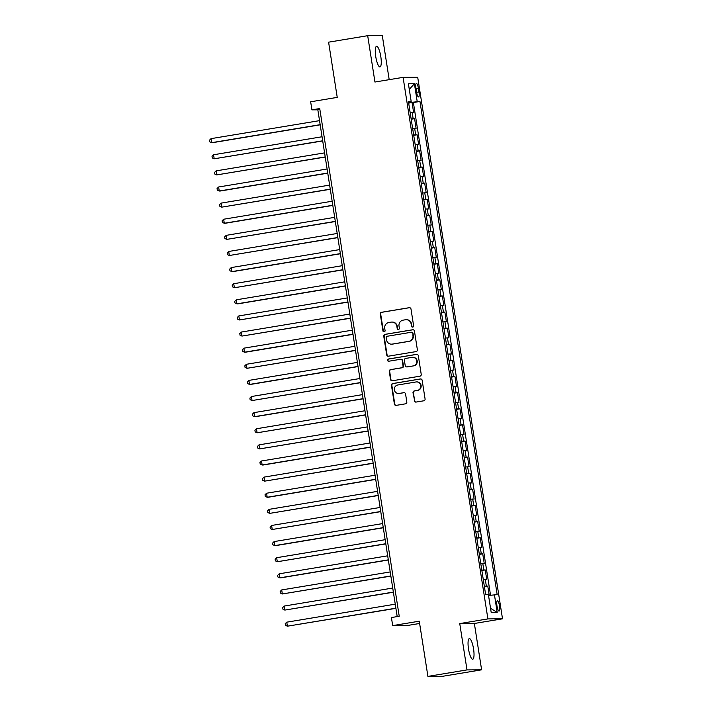 <?xml version="1.0" encoding="UTF-8"?>
<svg xmlns="http://www.w3.org/2000/svg" width="712" height="712" viewBox="0 0 712 712"><rect width="100%" height="100%" fill="white"/><g stroke="black" fill="none" stroke-linecap="round" stroke-linejoin="round"><path stroke-width="1.07" d="M412.729 327.111A1.121 1.086 -90.4 0 0 413.627 325.829L410.993 309.017A1.602 1.558 -90.4 0 0 409.213 307.691L381.588 312.274A1.602 1.558 -90.4 0 0 380.297 314.108L382.931 330.92A1.121 1.086 -90.4 0 0 384.177 331.845A1.121 1.086 -90.4 0 0 385.076 330.564L384.738 328.392A5.126 4.975 -90.4 0 1 388.859 322.509L391.164 322.127A5.126 4.975 -90.4 0 1 396.86 326.372L397.207 328.552A1.121 1.086 -90.4 0 0 398.453 329.478A1.121 1.086 -90.4 0 0 399.352 328.196L399.014 326.016A5.126 4.975 -90.4 0 1 403.134 320.142L405.431 319.759A5.126 4.975 -90.4 0 1 411.135 324.005L411.483 326.185A1.121 1.086 -90.4 0 0 412.729 327.111A1.121 1.086 -90.4 0 1 411.874 326.176L411.483 326.185M473.56 648.899A10.449 2.501 80.6 0 0 469.324 638.611A10.449 2.501 80.6 0 0 468.505 648.926A10.449 2.501 80.6 0 0 472.741 659.223A10.449 2.501 80.6 0 0 473.56 648.899M380.804 56.586A10.449 2.501 80.6 0 0 376.568 46.289A10.449 2.501 80.6 0 0 375.749 56.613A10.449 2.501 80.6 0 0 379.986 66.901A10.449 2.501 80.6 0 0 380.804 56.586M499.504 605.921A5.224 1.246 80.6 0 0 497.385 600.777A5.224 1.246 80.6 0 0 496.976 605.939A5.224 1.246 80.6 0 0 499.094 611.083A5.224 1.246 80.6 0 0 499.504 605.921M414.259 400.749A1.602 1.558 -90.4 0 0 416.039 402.075L423.791 400.794A1.602 1.558 -90.4 0 0 425.082 398.951L422.154 380.288A1.602 1.558 -90.4 0 0 420.374 378.962L392.748 383.546A1.602 1.558 -90.4 0 0 391.458 385.379L394.386 404.051A1.602 1.558 -90.4 0 0 396.166 405.377L405.529 403.82A1.602 1.558 -90.4 0 0 406.819 401.986L405.564 393.994A1.602 1.558 -90.4 0 0 403.784 392.668L399.138 393.442A4.29 4.156 -90.4 0 1 394.332 389.562A4.29 4.156 -90.4 0 1 397.812 384.978L416.004 381.961A4.29 4.156 -90.4 0 1 420.81 385.833A4.29 4.156 -90.4 0 1 417.33 390.425L414.295 390.924A1.602 1.558 -90.4 0 0 413.005 392.757L414.651 400.749A1.602 1.558 -90.4 0 0 416.004 402.084M389.197 79.664L382.3 35.6L367.686 35.689L328.597 42.177L337.239 97.384L310.655 101.789L311.918 109.853L319.733 108.553L399.236 616.254L391.422 617.553L392.686 625.608L407.291 625.519L419.626 623.472M467.001 669.912L481.615 669.823L474.361 623.481L459.747 623.578L467.001 669.912L427.912 676.4L419.27 621.202L392.686 625.608M459.747 623.578L487.898 618.906L403.09 77.359L417.704 77.27L502.512 618.808L487.898 618.906M367.686 35.689L374.948 82.031L403.09 77.359M416.093 351.595A1.602 1.558 -90.4 0 0 417.374 349.752L414.455 331.089A1.602 1.558 -90.4 0 0 412.666 329.754L385.041 334.346A1.602 1.558 -90.4 0 0 383.75 336.18L386.678 354.852A1.602 1.558 -90.4 0 0 388.458 356.178L416.093 351.595M418.309 355.688L421.228 374.352A1.602 1.558 -90.4 0 1 419.938 376.194L392.312 380.778A1.602 1.558 -90.4 0 1 390.532 379.452L389.277 371.459A1.602 1.558 -90.4 0 1 390.568 369.626L401.773 367.766A1.602 1.558 -90.4 0 0 403.054 365.923L402.227 360.628A1.602 1.558 -90.4 0 0 400.447 359.302L388.779 361.233A1.121 1.086 -90.4 0 1 387.524 360.219A1.121 1.086 -90.4 0 1 388.432 359.017L416.52 354.362A1.602 1.558 -90.4 0 1 418.309 355.688M481.615 669.823L442.526 676.311L427.912 676.4M489.233 595.357L487.773 586.074L484.382 586.635M484.329 586.27L486.341 586.083L485.326 579.639L486.768 579.63L485.255 569.956L481.864 570.517M481.802 570.152L483.813 569.965L482.807 563.521L484.24 563.512L482.727 553.838L479.336 554.399M479.283 554.034L481.285 553.847L480.28 547.403L481.721 547.394L480.208 537.72L476.817 538.281M476.755 537.916L478.767 537.729L477.752 531.286L479.194 531.277L477.681 521.602L474.29 522.163M474.237 521.798L476.239 521.611L475.233 515.168L476.675 515.159L475.162 505.484L471.762 506.045M471.709 505.689L473.72 505.493L472.706 499.05L474.147 499.041L472.634 489.367L469.244 489.936M469.181 489.571L471.193 489.375L470.187 482.932L471.629 482.923L470.107 473.249L466.716 473.818M466.663 473.453L468.665 473.257L467.659 466.814L469.101 466.805L467.588 457.131L464.197 457.7M464.135 457.335L466.146 457.14L465.132 450.696L466.574 450.687L465.061 441.013L461.67 441.582M461.616 441.218L463.619 441.022L462.613 434.578L464.055 434.569L462.542 424.895L459.142 425.465M459.089 425.1L461.1 424.904L460.086 418.46L461.527 418.451L460.014 408.786L456.623 409.347M456.561 408.982L458.572 408.795L457.567 402.342L459.009 402.333L457.487 392.668L454.096 393.229M454.042 392.864L456.045 392.677L455.039 386.224L456.481 386.216L454.968 376.55L451.577 377.111M451.515 376.746L453.526 376.559L452.512 370.107L453.953 370.098L452.44 360.432L449.05 360.993M448.996 360.628L450.999 360.441L449.993 353.989L451.435 353.98L449.922 344.314L446.531 344.875M446.469 344.51L448.48 344.323L447.465 337.871L448.907 337.862L447.394 328.196L444.003 328.757M443.95 328.392L445.952 328.205L444.947 321.753L446.388 321.744L444.875 312.078L441.476 312.639M441.422 312.274L443.434 312.087L442.419 305.635L443.861 305.626L442.348 295.961L438.957 296.521M438.895 296.156L440.906 295.97L439.9 289.526L441.333 289.517L439.82 279.843L436.429 280.403M436.376 280.038L438.378 279.852L437.373 273.408L438.815 273.399L437.302 263.725L433.911 264.286M433.848 263.921L435.86 263.734L434.845 257.29L436.287 257.281L434.774 247.607L431.383 248.168M431.33 247.803L433.332 247.616L432.326 241.172L433.768 241.163L432.255 231.489L428.855 232.05M428.802 231.685L430.813 231.498L429.799 225.054L431.241 225.045L429.728 215.371L426.337 215.932M426.274 215.567L428.286 215.38L427.28 208.936L428.722 208.928L427.2 199.253L423.809 199.814M423.756 199.458L425.758 199.262L424.752 192.819L426.194 192.81L424.681 183.135L421.29 183.705M421.228 183.34L423.24 183.144L422.225 176.701L423.667 176.692L422.154 167.017L418.763 167.587M418.709 167.222L420.712 167.026L419.706 160.583L421.148 160.574L419.635 150.9L416.235 151.469M416.182 151.104L418.193 150.908L417.179 144.465L418.62 144.456L417.107 134.782L413.717 135.351M413.663 134.986L415.666 134.79L414.66 128.347L416.102 128.338L414.58 118.664L411.135 118.868M411.189 119.233L414.58 118.664M415.968 88.413L416.529 91.955A5.064 1.21 80.6 0 0 418.576 96.939A5.064 1.21 80.6 0 0 418.976 91.937L418.416 88.395A5.064 1.21 80.6 0 0 416.369 83.411A5.064 1.21 80.6 0 0 415.968 88.413M488.53 595.454L497.181 594.645L419.955 101.451L408.59 102.644M494.422 594.662L497.198 612.391L491.191 612.427L488.414 594.698L485.655 594.716L408.421 101.522L411.18 101.504L408.403 83.776L414.411 83.74L417.188 101.469M490.532 595.188L413.387 102.546L412.061 102.555L413.574 112.22L410.121 112.416M415.666 134.79L417.107 134.782M418.193 150.908L419.635 150.9M420.712 167.026L422.154 167.017M423.24 183.144L424.681 183.135M425.758 199.262L427.2 199.253M428.286 215.38L429.728 215.371M430.813 231.498L432.255 231.489M433.332 247.616L434.774 247.607M435.86 263.734L437.302 263.725M438.378 279.852L439.82 279.843M440.906 295.97L442.348 295.961M443.434 312.087L444.875 312.078M445.952 328.205L447.394 328.196M448.48 344.323L449.922 344.314M450.999 360.441L452.44 360.432M453.526 376.559L454.968 376.55M456.045 392.677L457.487 392.668M458.572 408.795L460.014 408.786M461.1 424.904L462.542 424.895M463.619 441.022L465.061 441.013M466.146 457.14L467.588 457.131M468.665 473.257L470.107 473.249M471.193 489.375L472.634 489.367M473.72 505.493L475.162 505.484M476.239 521.611L477.681 521.602M478.767 537.729L480.208 537.72M481.285 553.847L482.727 553.838M483.813 569.965L485.255 569.956M486.341 586.083L487.773 586.074M409.356 102.519L409.258 101.932M474.361 623.481L502.512 618.808M311.918 109.853L317.837 109.817L397.198 616.592M319.884 109.479L317.837 109.817M408.67 103.115L412.061 102.555M413.387 102.546L419.955 101.451M408.51 102.092L411.18 101.504M414.66 128.347L412.649 128.534M417.179 144.465L415.176 144.652M419.706 160.583L417.695 160.77M422.225 176.701L420.222 176.887M424.752 192.819L422.741 193.005M427.28 208.936L425.269 209.123M429.799 225.054L427.796 225.241M432.326 241.172L430.315 241.359M434.845 257.29L432.843 257.477M437.373 273.408L435.361 273.595M439.9 289.526L437.889 289.713M442.419 305.635L440.417 305.831M444.947 321.753L442.935 321.949M447.465 337.871L445.463 338.067M449.993 353.989L447.982 354.184M452.512 370.107L450.509 370.302M455.039 386.224L453.028 386.42M457.567 402.342L455.555 402.529M460.086 418.46L458.083 418.647M462.613 434.578L460.602 434.765M465.132 450.696L463.129 450.883M467.659 466.814L465.648 467.001M470.187 482.932L468.176 483.119M472.706 499.05L470.703 499.237M475.233 515.168L473.222 515.354M477.752 531.286L475.749 531.472M480.28 547.403L478.268 547.59M482.807 563.521L480.796 563.708M485.326 579.639L483.314 579.826M409.284 89.374L414.411 83.74M497.198 612.391L490.55 608.333M411.874 326.176L411.536 324.005A5.126 4.975 -90.4 0 0 406.588 319.688L406.196 319.697M391.92 322.064L392.312 322.064A5.126 4.975 -90.4 0 1 397.26 326.372L397.599 328.552A1.121 1.086 -90.4 0 0 398.48 329.478M409.649 307.682A1.602 1.558 -90.4 0 0 409.605 307.682L381.979 312.274A1.602 1.558 -90.4 0 0 380.689 314.108L383.323 330.92A1.121 1.086 -90.4 0 0 384.213 331.845M413.102 329.754A1.602 1.558 -90.4 0 0 413.067 329.754L385.432 334.337A1.602 1.558 -90.4 0 0 384.151 336.18L387.07 354.843A1.602 1.558 -90.4 0 0 388.423 356.178M412.577 333.18A1.121 1.086 -90.4 0 0 411.331 332.255L387.079 336.278A1.121 1.086 -90.4 0 0 386.171 337.559L386.536 339.855A5.126 4.975 -90.4 0 0 392.241 344.101L408.813 341.351A5.126 4.975 -90.4 0 0 412.933 335.477L412.969 333.18A1.121 1.086 -90.4 0 0 411.892 332.237L411.492 332.237M391.475 344.172L391.876 344.172A5.126 4.975 -90.4 0 0 392.632 344.101L392.241 344.101M412.969 333.18L413.334 335.477A5.126 4.975 -90.4 0 1 409.213 341.351L392.632 344.101M400.687 359.275L401.078 359.275A1.602 1.558 -90.4 0 1 402.627 360.628L403.455 365.923A1.602 1.558 -90.4 0 1 402.164 367.757L390.959 369.617A1.602 1.558 -90.4 0 0 389.669 371.459L390.924 379.443A1.602 1.558 -90.4 0 0 392.267 380.787M416.956 354.353A1.602 1.558 -90.4 0 0 416.921 354.353L388.823 359.017A1.121 1.086 -90.4 0 0 388.814 361.233M413.396 365.834A4.29 4.156 -90.4 0 0 412.711 357.317A4.29 4.156 -90.4 0 0 412.07 357.371L405.662 358.43A1.602 1.558 -90.4 0 0 404.38 360.272L405.208 365.567A1.602 1.558 -90.4 0 0 406.988 366.894L413.797 365.834A4.29 4.156 -90.4 0 0 413.102 357.317L412.711 357.317M406.748 366.92L407.148 366.911A1.602 1.558 -90.4 0 0 407.389 366.894L406.988 366.894M413.797 365.834L407.389 366.894M416.636 381.899L417.036 381.899A4.29 4.156 -90.4 0 1 417.722 390.416L414.687 390.924A1.602 1.558 -90.4 0 0 413.405 392.757L414.651 400.749M398.498 393.496L398.898 393.496A4.29 4.156 -90.4 0 0 399.53 393.433L399.138 393.442M404.22 392.659A1.602 1.558 -90.4 0 0 404.176 392.668L399.53 393.433M420.81 378.953A1.602 1.558 -90.4 0 0 420.765 378.953L393.14 383.546A1.602 1.558 -90.4 0 0 391.849 385.379L394.777 404.051A1.602 1.558 -90.4 0 0 396.121 405.386M319.537 120.64L211.037 138.644L211.669 142.676L212.657 142.667L320.186 124.823M211.037 138.644L209.488 140.193L209.746 141.804L211.669 142.676L320.169 124.671M322.055 136.757L213.564 154.762L214.196 158.794L322.714 140.94M213.564 154.762L212.016 156.311L212.265 157.922L214.196 158.794L322.687 140.789M324.583 152.875L216.083 170.88L216.715 174.912L325.242 157.058M216.083 170.88L214.535 172.429L214.793 174.04L216.715 174.912L325.215 156.907M327.111 168.993L218.611 186.998L219.243 191.03L220.231 191.021L327.76 173.176M218.611 186.998L217.062 188.547L217.311 190.157L219.243 191.03L327.743 173.025M329.629 185.111L221.138 203.116L221.761 207.148L330.288 189.294M221.138 203.116L219.59 204.664L219.839 206.275L221.761 207.148L330.261 189.143M332.157 201.229L223.657 219.234L224.289 223.265L225.277 223.256L332.807 205.412M223.657 219.234L222.108 220.782L222.367 222.393L224.289 223.265L332.789 205.261M334.676 217.347L226.185 235.352L226.816 239.383L335.334 221.53M226.185 235.352L224.636 236.891L224.885 238.511L226.816 239.383L335.308 221.379M337.203 233.465L228.703 251.47L229.335 255.501L337.862 237.648M228.703 251.47L227.155 253.009L227.413 254.629L229.335 255.501L337.835 237.497M339.731 249.583L231.231 267.587L231.863 271.619L232.851 271.61L340.38 253.766M231.231 267.587L229.682 269.127L229.932 270.738L231.863 271.619L340.354 253.614M342.25 265.701L233.75 283.705L234.382 287.737L342.908 269.884M233.75 283.705L232.21 285.245L232.459 286.856L234.382 287.737L342.881 269.723M344.777 281.818L236.277 299.823L236.909 303.846L237.897 303.846L345.427 286.002M236.277 299.823L234.729 301.363L234.987 302.974L236.909 303.846L345.409 285.841M347.296 297.936L238.805 315.941L239.437 319.964L347.954 302.119M238.805 315.941L237.256 317.481L237.505 319.092L239.437 319.964L347.928 301.959M349.823 314.054L241.323 332.059L241.955 336.082L350.482 318.237M241.323 332.059L239.775 333.599L240.033 335.21L241.955 336.082L350.455 318.077M352.351 330.172L243.851 348.177L244.483 352.2L245.471 352.2L353.001 334.355M243.851 348.177L242.303 349.717L242.552 351.327L244.483 352.2L352.974 334.195M354.87 346.281L246.37 364.295L247.002 368.318L355.528 350.464M246.37 364.295L244.83 365.834L245.079 367.445L247.002 368.318L355.502 350.313M357.397 362.399L248.897 380.404L249.529 384.435L250.517 384.435L358.047 366.582M248.897 380.404L247.349 381.952L247.598 383.563L249.529 384.435L358.029 366.431M359.916 378.517L251.425 396.522L252.048 400.553L360.575 382.7M251.425 396.522L249.876 398.07L250.126 399.681L252.048 400.553L360.548 382.549M362.444 394.635L253.944 412.64L254.576 416.671L255.563 416.662L363.093 398.818M253.944 412.64L252.395 414.188L252.653 415.799L254.576 416.671L363.075 398.667M364.962 410.753L256.471 428.757L257.103 432.789L365.621 414.936M256.471 428.757L254.923 430.306L255.172 431.917L257.103 432.789L365.594 414.785M367.49 426.871L258.99 444.875L259.622 448.907L368.149 431.054M258.99 444.875L257.441 446.424L257.7 448.035L259.622 448.907L368.122 430.902M370.017 442.989L261.518 460.993L262.149 465.025L263.137 465.016L370.667 447.172M261.518 460.993L259.969 462.542L260.218 464.153L262.149 465.025L370.649 447.02M372.536 459.107L264.036 477.111L264.668 481.143L373.195 463.289M264.036 477.111L262.497 478.66L262.746 480.271L264.668 481.143L373.168 463.138M375.064 475.224L266.564 493.229L267.196 497.261L268.184 497.252L375.714 479.407M266.564 493.229L265.015 494.778L265.273 496.389L267.196 497.261L375.696 479.256M377.582 491.342L269.091 509.347L269.723 513.379L378.241 495.525M269.091 509.347L267.543 510.896L267.792 512.507L269.723 513.379L378.214 495.374M380.11 507.46L271.61 525.465L272.242 529.497L380.769 511.643M271.61 525.465L270.062 527.014L270.32 528.624L272.242 529.497L380.742 511.492M382.638 523.578L274.138 541.583L274.77 545.615L275.758 545.606L383.287 527.761M274.138 541.583L272.589 543.123L272.838 544.742L274.77 545.615L383.261 527.61M385.156 539.696L276.657 557.701L277.288 561.732L385.815 543.879M276.657 557.701L275.117 559.24L275.366 560.86L277.288 561.732L385.788 543.728M387.684 555.814L279.184 573.819L279.816 577.85L280.804 577.841L388.334 559.997M279.184 573.819L277.635 575.358L277.894 576.969L279.816 577.85L388.316 559.846M390.203 571.932L281.712 589.937L282.335 593.968L390.861 576.115M281.712 589.937L280.163 591.476L280.412 593.087L282.335 593.968L390.835 575.955M392.73 588.05L284.23 606.054L284.862 610.077L393.389 592.233M284.23 606.054L282.682 607.594L282.94 609.205L284.862 610.077L393.362 592.072M395.249 604.168L286.758 622.172L287.39 626.195L395.908 608.351M286.758 622.172L285.209 623.712L285.459 625.323L287.39 626.195L395.881 608.19M413.147 118.673L412.132 112.229M416.031 88.786L418.416 88.395M416.591 92.338L418.976 91.937"/></g></svg>
